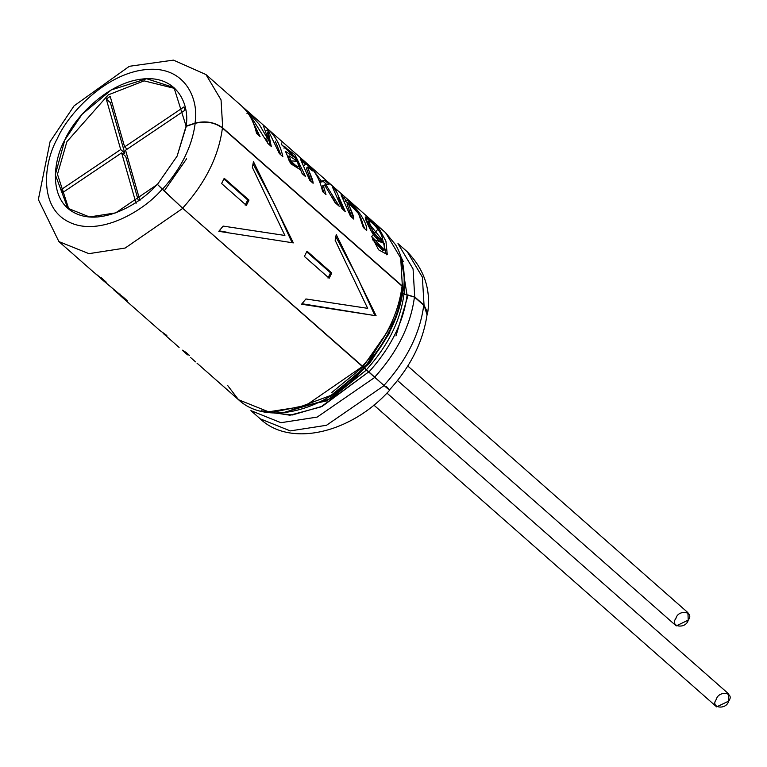 <?xml version="1.0" encoding="UTF-8"?>
<svg xmlns="http://www.w3.org/2000/svg" width="767" height="767" viewBox="0 0 767 767"><rect width="100%" height="100%" fill="white"/><g stroke="black" fill="none" stroke-linecap="round" stroke-linejoin="round"><path stroke-width="1.15" d="M136.066 203.36L121.646 152.873L62.338 192.814L61.389 189.478L120.697 149.536L106.277 99.048L110.199 96.402L124.618 146.89L183.927 106.949L184.876 110.285L125.567 150.227L139.987 200.714L125.567 150.227L184.876 110.285L183.927 106.949L124.618 146.89L110.199 96.402L106.277 99.048L120.697 149.536L61.389 189.478L62.338 192.814L121.646 152.873L136.066 203.36M397.517 380.509L676.235 625.891L688.229 620.139L687.913 612.632L407.776 366.012M373.855 405.081L716.656 706.877L728.65 701.134L728.324 693.617L386.932 393.068M716.33 699.37C718.593 690.089 735.294 692.476 728.65 701.134C726.387 710.415 709.696 708.027 716.33 699.37M675.919 618.384C678.181 609.094 694.873 611.491 688.229 620.139C685.966 629.419 669.275 627.032 675.919 618.384M138.386 200.801L125.73 156.468L121.646 152.873L125.73 156.468L138.386 200.801M63.949 191.731L61.389 189.478L63.949 191.731M123.161 154.205L124.772 153.122L120.697 149.536L124.772 153.122L110.352 102.634L106.277 99.048L110.352 102.634L111.714 101.723L110.352 102.634L124.772 153.122L123.161 154.205M127.178 149.143L124.618 146.89L127.178 149.143M222.42 127.993C218.748 156.094 205.479 182.824 182.623 208.183L362.264 366.338C385.13 340.979 398.399 314.249 402.071 286.149L222.42 127.993C214.578 122.317 205.489 120.764 195.173 123.334C192.143 146.468 181.223 168.472 162.403 189.344L182.623 208.183C205.479 182.824 218.748 156.094 222.42 127.993L402.071 286.149C398.399 314.249 385.13 340.979 362.264 366.338L383.941 385.427C390.211 390.882 391.036 391.247 386.395 386.539C391.036 391.247 390.211 390.882 383.941 385.427C406.807 360.068 420.076 333.338 423.748 305.237C420.076 333.338 406.807 360.068 383.941 385.427L374.632 377.23C397.498 351.871 410.767 325.141 414.439 297.04C410.767 325.141 397.498 351.871 374.632 377.23L368.927 371.966C390.863 347.633 403.586 321.987 407.114 295.027C403.586 321.987 390.863 347.633 368.927 371.966L366.463 369.694C388.006 345.812 400.499 320.635 403.96 294.154C400.499 320.635 388.006 345.812 366.463 369.694L364.603 368.064L396.347 316.819L364.603 368.064L182.623 208.183L162.403 189.344C181.223 168.472 192.143 146.468 195.173 123.334L186.093 126.124L194.971 123.161C205.479 120.534 214.722 122.116 222.708 127.897L402.359 286.053L400.7 258.076L385.6 232.698L400.7 258.076L402.359 286.053L403.653 288.756L403.154 289.984L402.359 286.053L222.708 127.897L221.049 99.921L205.949 74.543L221.049 99.921L222.708 127.897C214.722 122.116 205.479 120.534 194.971 123.161C199.305 99.681 185.413 64.869 144.953 69.701C104.648 74.035 67.544 114.647 57.228 138.798C67.544 114.647 104.648 74.035 144.953 69.701C185.413 64.869 199.305 99.681 194.971 123.161L186.093 126.124L173.994 87.591L146.631 78.733L111.253 89.95L82.002 114.388L64.85 139.891C73.929 118.626 106.594 82.884 142.068 79.059C177.685 74.811 189.909 105.463 186.093 126.124L177.129 156.104L186.295 126.296L195.173 123.334C205.489 120.764 214.578 122.317 222.42 127.993M329.168 278.248L304.384 256.427L307.011 251.164L331.785 272.975L329.168 278.248L331.785 272.975L307.011 251.164L304.384 256.427L329.168 278.248M284.893 235.459L252.343 167.369L253.465 161.674L293.339 242.89L218.796 231.327L223.12 226.092L284.893 235.459L223.12 226.092L218.796 231.327L293.339 242.89L291.144 242.564L293.339 242.89L253.465 161.674L252.343 167.369L284.893 235.459M301.584 304.211L305.908 298.967L367.671 308.334L335.131 240.253L336.243 234.549L376.118 315.774L301.584 304.211L376.118 315.774L336.243 234.549L335.131 240.253L367.671 308.334L305.908 298.967L301.584 304.211M224.223 178.28L249.007 200.091L246.38 205.364L221.605 183.553L224.223 178.28L221.605 183.553L246.38 205.364L249.007 200.091L247.751 199.957L245.172 205.144L247.751 199.957L249.007 200.091L224.223 178.28M377.891 227.224L376.655 226.543L377.891 227.224M364.21 367.824L364.421 368.122C325.917 411.016 266.974 426.5 238.537 399.741L268.575 411.812L304.815 406.194L362.427 366.501L182.776 208.346L125.174 248.038L88.934 253.656L58.896 241.586L88.934 253.656L125.174 248.038L182.776 208.346L162.201 189.161C144.206 210.676 99.883 237.166 69.26 222.171C38.321 207.636 43.786 162.508 57.228 138.798C43.786 162.508 38.321 207.636 69.26 222.171C99.883 237.166 144.206 210.676 162.201 189.161L157.254 184.224C141.406 203.159 102.394 226.476 75.444 213.284C48.216 200.484 53.019 160.754 64.85 139.891L55.31 174.703L67.784 208.221L89.471 216.946L115.654 212.89L157.456 184.396L177.129 156.104L157.456 184.396L162.403 189.344L157.254 184.224L182.776 208.346L362.427 366.501L304.815 406.194L268.575 411.812L238.537 399.741L227.54 385.341M371.669 236.495L375.073 239.946L384.152 243.35C377.546 241.231 371.765 234.108 366.799 222.008C362.964 213.983 366.501 215.872 377.412 227.655L375.82 225.393L378.869 228.077L371.669 236.495L378.601 249.831L387.258 254.519L385.926 241.221L378.869 228.077L377.604 229.295L378.869 228.077L375.82 225.393L377.412 227.655L376.971 228.067L377.412 227.655L365.207 216.888L371.18 230.857L384.152 243.35L384.325 250.004L371.669 236.495M345.936 200.101C350.644 200.436 367.738 220.618 366.703 230.455L363.328 227.483C362.58 219.65 358.486 211.96 351.027 204.425C344.124 198.624 353.721 212.641 353.808 219.103L350.433 216.131L341.056 194.789L345.936 200.101L344.632 201.27L345.936 200.101L341.056 194.789L350.433 216.131L353.808 219.103L348.333 202.814L358.544 213.6L363.328 227.483L366.703 230.455M332.571 187.321L335.946 190.293L345.323 211.634L341.948 208.662L332.571 187.321L341.948 208.662L345.323 211.634L335.946 190.293L334.68 191.51L335.946 190.293L332.571 187.321M325.86 184.665L324.518 185.767L325.86 184.665L329.081 184.243L324.671 180.36L323.396 181.578L320.06 182.22L318.823 179.852L320.06 182.22L321.411 181.137L320.06 182.22L323.396 181.578L324.671 180.36L321.411 181.137L310.98 167.024L307.605 164.052C315.16 171.089 320.165 180.283 322.61 191.635L325.985 194.607L323.271 185.403L324.594 185L323.271 185.403L325.985 194.607L322.61 191.635C320.165 180.283 315.16 171.089 307.605 164.052L310.98 167.024L321.411 181.137L324.671 180.36L329.081 184.243L325.86 184.665L339.225 206.265L335.045 202.574L324.594 185L335.045 202.574L339.225 206.265M311.546 169.008L310.903 169.612L311.546 169.008L312.332 170.897C301.92 160.293 313.157 176.813 313.109 183.275L309.753 180.312L300.367 158.97L305.362 164.454L304.394 165.336L305.362 164.454L303.416 161.655L302.15 162.872L303.416 161.655L300.367 158.97L309.753 180.312L313.109 183.275L307.692 167.033L312.332 170.897L311.546 169.008C306.915 164.291 304.854 162.767 305.362 164.454L305.4 163.716M281.422 143.007L281.92 145.049L285.535 148.472L281.92 145.049L294.959 154.742L305.602 176.659L302.112 173.591L296.187 158.472L285.535 148.472L285.305 147.063L296.187 158.472L294.844 159.574L296.187 158.472L285.42 151.31L291.086 163.946L300.674 169.929L302.112 173.591L305.602 176.659M268.019 143.573L271.259 146.42L267.798 129.518L279.351 153.553L282.86 156.641C280.415 145.289 275.42 136.095 267.856 129.057L263.014 124.791L268.68 140.486L259.179 124.283L246.993 110.697L259.179 124.283L268.68 140.486L263.014 124.791L267.856 129.057C275.42 136.095 280.415 145.289 282.86 156.641L279.351 153.553L267.798 129.518L271.259 146.42L268.019 143.573L248.211 112.203L260.051 136.555L256.562 133.487C254.117 122.135 249.122 112.941 241.557 105.904L246.888 110.812M326.943 181.079L333.338 187.11L326.943 181.079M116.574 292.361L115.932 291.796M100.487 277.942L95.501 273.723L100.487 277.942L100.889 277.443L100.487 277.942M93.852 272.352L106.23 282.141L100.218 277.759L101.733 279.303M101.8 279.351L127.092 300.511L120.151 295.506L127.092 300.511L122.241 296.244M120.016 295.391L146.9 319.062M146.909 319.072L150.217 321.977L146.909 319.072M149.948 321.747L157.379 328.276M159.9 330.5L166.842 335.495L159.737 330.366M163.141 333.357L174.703 343.539M182.738 350.615L187.589 354.881M185.94 353.146L182.565 350.174L186.18 352.523L189.554 355.505L185.94 353.146L186.333 352.667L185.94 353.146L189.554 355.505L186.18 352.523L182.565 350.174L185.94 353.146M190.638 357.566L195.527 361.871M197.023 363.175L238.537 399.741M68.819 209.103L57.467 174.291L66.892 141.684L108.272 94.868L144.081 80.861L174.991 88.502L144.081 80.861L108.272 94.868L66.892 141.684L57.467 174.291L68.819 209.103M389.531 389.818L389.713 390.144C351.008 433.518 289.964 447.477 260.224 418.82L290.252 430.901L326.502 425.282L384.104 385.59L326.502 425.282L290.252 430.901L260.224 418.82L250.914 410.633L280.943 422.703L317.193 417.085L374.795 377.393L317.193 417.085L280.943 422.703L250.914 410.633M263.666 411.812L292.246 414.995L322.351 406.261L368.783 371.842L384.104 385.59C390.489 391.141 391.323 391.515 386.597 386.721C391.323 391.515 390.489 391.141 384.104 385.59L368.783 371.842L320.894 406.922L289.945 415.215L261.144 410.748M397.968 243.59L413.068 268.968L414.726 296.944L413.068 268.968L397.968 243.59L407.277 251.787L422.377 277.165L424.036 305.141L427.689 312.744L427.066 314.892L424.036 305.141L422.377 277.165L407.277 251.787C424.256 269.322 431.064 289.648 427.689 312.744M414.726 296.944L424.036 305.141L414.726 296.944L407.018 294.825L414.726 296.944M407.018 294.825L404.247 294.068L402.387 292.428L404.247 294.068L404.132 275.065L404.247 294.068L407.018 294.825L400.757 256.092M282.918 412.761L330.817 398.629L366.626 369.857L368.783 371.842L366.626 369.857L326.56 400.959L273.905 412.042M289.849 410.633L332.84 394.679L364.766 368.218L366.626 369.857L364.766 368.218L329.177 396.865M364.766 368.218L362.427 366.501L364.766 368.218M186.592 158.807L164.138 191.069M387.968 330.951L362.906 366.904L331.833 392.483L362.896 366.914L387.968 330.951M335.256 393.155L370.365 362.197L389.828 332.59L369.339 363.414L331.929 395.178M401.87 287.855L401.735 290.981M401.199 257.463L403.356 261.672M408.169 294.979L395.964 335.908M389.454 389.904C411.045 366.223 423.672 340.5 427.334 312.706L423.748 305.237L414.439 297.04L403.96 294.154L402.1 292.524L403.96 294.154L414.439 297.04L423.748 305.237M364.162 367.882C386.635 343.06 399.684 316.675 403.298 288.718L402.071 286.149L402.09 290.607C398.572 317.567 385.839 343.213 363.903 367.546M225.661 388.399L220.608 383.874M175.873 344.565L171.463 340.682M101.858 279.409L106.23 282.141L100.793 277.357M113.9 289.974L119.451 294.681L120.007 294.001L119.451 294.681M246.495 111.253L246.993 110.697L241.557 105.904C249.122 112.941 254.117 122.135 256.562 133.487L260.051 136.555L248.211 112.203L246.984 113.468L248.211 112.203M252.554 121.224L258.009 134.762L252.554 121.224M267.798 129.518L266.561 130.774L267.798 129.518M267.415 132.097L270.003 145.318M267.856 129.057L266.676 130.38L267.856 129.057M275.315 141.214L280.818 154.838L275.315 141.214M268.68 140.486L267.29 141.435L268.68 140.486M267.29 141.435L265.785 138.319M287.711 156.823L289.562 161.808L290.961 160.869L289.092 155.816L297.529 161.281L298.545 166.583M290.961 160.869C297.836 168.299 300.031 168.433 297.529 161.281L290.961 160.869L289.562 161.808L297.145 167.542L298.526 166.592M297.538 166.669L289.562 161.808M311.066 181.472L306.388 168.174L307.701 167.024M323.271 185.403L321.9 186.429L323.942 192.805L321.9 186.429L323.271 185.403M331.699 196.371L335.658 203.121L331.699 196.371M323.396 181.578L326.704 184.483L323.396 181.578M338.161 196.879L343.28 209.832L338.161 196.879M342.83 198.682L344.105 197.474L342.83 198.682M364.661 228.652L359.656 215.93M347.988 203.111L345.035 201.059M351.765 217.301L347 203.993L348.947 204.952M383.471 250.138L372.426 239.553L373.644 240.78L375.073 239.946L373.644 240.78L382.906 250.838M382.129 239.86L370.308 225.134L368.956 220.963M370.308 225.134L368.946 226.198L370.308 225.134C372.177 233.714 386.884 247.147 381.487 235.201C378.438 227.396 363.52 214.079 370.308 225.134M368.956 220.973L367.642 222.133L370.806 230.186M386.347 254.788L381.851 236.102M381.113 239.966L374.871 236.667M226.859 232.228L219.209 230.838M253.072 163.85L274.586 204.386L292.102 242.717L274.586 204.386L253.072 163.85M373.922 315.448L374.89 315.592L373.634 312.648L357.364 277.261L335.86 236.735L357.364 277.261L374.89 315.592L376.118 315.774L301.997 303.722M330.539 272.841L331.785 272.975L330.539 272.841L327.96 278.028L330.539 272.841L306.685 251.844L330.539 272.841M223.897 178.96L247.751 199.957L223.897 178.96M403.653 288.756C405.475 271.748 402.809 257.127 395.676 244.884L385.6 232.698L205.949 74.543L173.457 60.123L129.326 66.298L74.073 105.856L50.066 141.713L38.35 199.545L58.896 241.586L93.718 272.237M116.507 292.304L115.309 291.249M157.043 327.988L159.757 330.385M175.288 344.057L179.095 347.403M285.314 147.063L284.001 148.223M289.13 155.816L287.74 156.832M348.333 202.814L347.01 203.974M382.119 239.85L380.748 240.8M382.925 250.819L384.334 250.032"/></g></svg>
